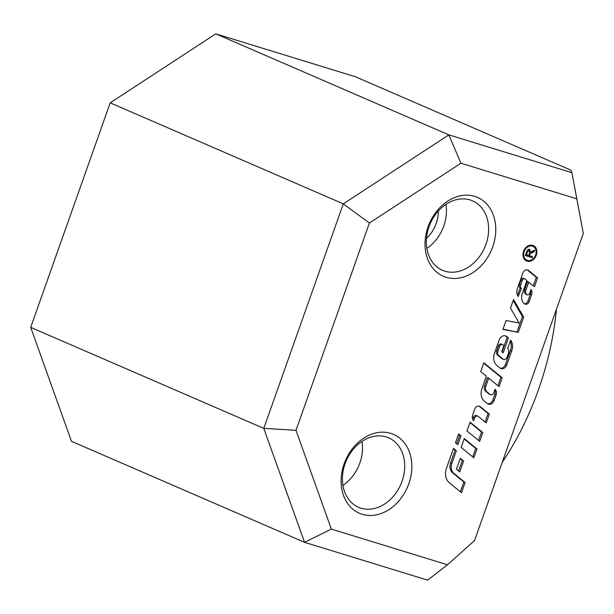 <?xml version="1.0" encoding="UTF-8"?>
<svg xmlns="http://www.w3.org/2000/svg" width="614" height="614" viewBox="0 0 614 614"><rect width="100%" height="100%" fill="white"/><g stroke="black" fill="none" stroke-linecap="round" stroke-linejoin="round"><path stroke-width="0.92" d="M458.489 434.336L459.717 435.349L456.724 443.807M460.968 435.886L457.844 444.72L455.488 442.794L458.62 433.96L460.968 435.886L459.717 435.349M536.268 255.209A8.427 6.624 -66.6 0 1 526.566 260.996A8.427 6.624 -66.6 0 1 523.842 250.627A8.427 6.624 -66.6 0 1 533.274 245.523A8.427 6.624 -66.6 0 1 536.268 255.209M529.345 260.582A8.427 6.624 -66.6 0 1 525.96 260.681M532.63 245.293A8.427 6.624 -66.6 0 1 534.871 247.833M535.631 255.017A7.583 5.956 113.4 0 0 532.937 246.306A7.583 5.956 113.4 0 0 524.456 250.888A7.583 5.956 113.4 0 0 526.904 260.213A7.583 5.956 113.4 0 0 535.631 255.017M532.937 246.306L531.678 245.761A7.583 5.956 113.4 0 0 529.237 245.393M523.711 258.141A7.583 5.956 113.4 0 0 525.653 259.676L526.904 260.213M531.233 256.138L530.88 257.128L525.377 255.432M533.121 250.811L531.125 251.771M530.227 252.147L529.767 252.377M529.061 249.261L529.498 250.666M528.117 250.036L527.633 249.913M526.474 254.68L528.731 255.37L529.583 252.953L529.184 250.504L527.426 251.986L526.474 254.68L525.753 254.365M534.287 251.579L530.227 253.682L529.966 254.303L529.506 255.608L532.538 256.537L532.131 257.665L525.323 255.577L526.659 251.801C527.372 249.752 528.355 248.931 529.59 249.338L530.596 252.3L534.786 250.174L534.287 251.579L533.036 251.042M530.227 253.682L529.445 253.344M529.506 255.608L528.761 255.286M532.131 257.665L530.88 257.128M530.596 252.3L529.851 251.978M518.262 332.404L502.935 329.396L506.082 320.508L519.091 323.056L510.487 308.059L513.534 299.471L523.665 317.139L518.262 332.404L503.027 329.119M523.665 317.139L522.414 316.601L517.011 331.859M513.174 300.484L522.414 316.601M477.869 416.169A2.909 2.287 113.4 0 0 474.522 418.165L473.586 420.805A6.547 5.142 -66.6 0 1 472.811 414.45L474.645 409.285A4.367 3.431 -66.6 0 1 479.664 406.291A4.367 3.431 -66.6 0 1 480.309 406.683L489.335 414.082L486.211 422.908L478.298 416.43A2.909 2.287 113.4 0 0 477.869 416.169L476.617 415.632A2.909 2.287 113.4 0 0 473.271 417.627L472.703 419.224M479.004 406.1A4.367 3.431 -66.6 0 1 479.05 406.146L488.084 413.537L485.091 421.995M489.335 414.082L488.084 413.537M503.879 345.59L502.966 344.838A2.548 2.003 113.4 0 0 502.59 344.607A2.548 2.003 113.4 0 0 499.658 346.357L497.992 351.062A4.367 3.431 113.4 0 0 498.898 355.683L503.181 359.19A2.909 2.287 113.4 0 0 503.61 359.451A2.909 2.287 113.4 0 0 506.957 357.455L508.461 353.219A4.367 3.431 113.4 0 0 507.64 348.675L510.679 340.11A11.635 9.141 -66.6 0 1 511.7 350.939L506.711 365.023A5.089 3.999 -66.6 0 1 500.855 368.515A5.089 3.999 -66.6 0 1 500.103 368.062L496.941 365.468A11.635 9.141 -66.6 0 1 494.523 353.15L499.174 340.002A5.818 4.574 -66.6 0 1 505.875 336.004A5.818 4.574 -66.6 0 1 506.734 336.533L508.415 337.915L503.112 352.904L501.699 351.745L503.879 345.59M502.59 344.607L501.331 344.07A2.548 2.003 113.4 0 0 498.407 345.812L496.741 350.517A4.367 3.431 113.4 0 0 497.647 355.138L501.93 358.645A2.909 2.287 113.4 0 0 502.359 358.914L503.61 359.451M510.318 341.115A11.635 9.141 -66.6 0 1 510.441 350.394L505.46 364.478A5.089 3.999 -66.6 0 1 500.256 368.177M508.415 337.915L507.164 337.37L501.991 351.991M505.222 335.797A5.818 4.574 -66.6 0 1 505.476 335.988L507.164 337.37M469.956 422.532L481.537 432.018L478.544 440.476M479.664 441.389L466.955 430.99L470.086 422.156L482.796 432.563L479.664 441.389M482.796 432.563L481.537 432.018M465.097 482.527L461.482 492.735L449.371 482.811A13.815 10.86 -66.6 0 1 446.501 468.183L453.531 448.335L456.356 450.653L451.873 463.301A9.456 7.429 113.4 0 0 453.838 473.31L465.097 482.527L463.846 481.99L460.362 491.814M456.356 450.653L455.097 450.108L450.615 462.756A9.456 7.429 113.4 0 0 452.579 472.765L463.846 481.99M453.393 448.711L455.097 450.108M464.138 438.964L475.72 448.443L472.726 456.9M476.978 448.987L473.847 457.821L461.137 447.414L464.268 438.588L476.978 448.987L475.72 448.443M528.8 282.064L525.883 290.299A3.999 3.147 113.4 0 0 526.712 294.536L526.804 294.605A2.18 1.712 113.4 0 0 527.127 294.804A2.18 1.712 113.4 0 0 529.636 293.308L531.018 289.417A5.818 4.574 -66.6 0 1 531.555 294.866L529.161 301.62A3.638 2.855 -66.6 0 1 524.978 304.114A3.638 2.855 -66.6 0 1 524.44 303.792L524.241 303.631A9.456 7.429 -66.6 0 1 522.284 293.622L526.919 280.521L525.154 279.078A2.18 1.712 113.4 0 0 524.832 278.886A2.18 1.712 113.4 0 0 522.322 280.383L520.749 284.819A3.638 2.855 113.4 0 0 521.347 288.534L518.216 296.524A8.726 6.861 -66.6 0 1 517.448 288.396L522.882 273.069A4.367 3.431 -66.6 0 1 527.902 270.068A4.367 3.431 -66.6 0 1 528.547 270.467L537.58 277.858L534.449 286.692L527.549 281.519L524.632 289.754A3.999 3.147 113.4 0 0 525.461 293.991L525.553 294.06A2.18 1.712 113.4 0 0 525.876 294.259L527.127 294.804M530.565 290.675A5.818 4.574 -66.6 0 1 530.296 294.321L527.91 301.083A3.638 2.855 -66.6 0 1 524.394 303.746M537.58 277.858L536.321 277.313L533.328 285.771M527.242 269.884A4.367 3.431 -66.6 0 1 527.296 269.922L536.321 277.313M521.347 288.534L520.096 287.989L517.51 295.288M523.903 278.541A2.18 1.712 113.4 0 0 523.581 278.342A2.18 1.712 113.4 0 0 521.071 279.838L519.498 284.282A3.638 2.855 113.4 0 0 520.096 287.989M460.185 458.681L462.357 460.462L458.635 470.976M459.756 471.89L456.463 469.196L460.316 458.313L463.616 461.007L459.756 471.89M463.616 461.007L462.357 460.462M494.784 390.12A5.818 4.574 -66.6 0 1 494.784 394.61L492.85 400.075A5.089 3.999 -66.6 0 1 487.646 403.774M502.183 377.802L499.059 386.628L488.706 378.155L485.797 386.352A5.089 3.999 113.4 0 0 486.856 391.74L490.11 394.403A2.909 2.287 113.4 0 0 490.54 394.664A2.909 2.287 113.4 0 0 493.886 392.668L495.099 389.238A5.818 4.574 -66.6 0 1 496.043 395.155L494.101 400.62A5.089 3.999 -66.6 0 1 488.245 404.112A5.089 3.999 -66.6 0 1 487.493 403.651L484.331 401.065A11.635 9.141 -66.6 0 1 481.913 388.746L486.349 376.228L480.701 371.6L483.824 362.774L502.183 377.802L500.932 377.257L497.939 385.715M483.694 363.143L500.932 377.257M488.706 378.155L487.447 377.61L484.546 385.807A5.089 3.999 113.4 0 0 485.605 391.195L488.851 393.858A2.909 2.287 113.4 0 0 489.281 394.119L490.54 394.664M215.767 33.854L110.205 102.837L343.295 203.863L263.782 428.38L304.567 542.331L427.62 580.146L447.514 564.788L331.345 529.091L295.994 430.314L369.405 223.02L460.914 163.217L448.849 134.88L215.767 33.854L355.452 76.773L570.82 170.116L571.91 172.688L448.849 134.88L343.295 203.863L369.405 223.02M295.994 430.314L263.782 428.38L30.7 327.354L71.477 441.312L304.567 542.331L331.345 529.091M30.7 327.354L110.205 102.837M402.055 481.299A37.838 29.733 113.4 0 0 388.608 437.828A37.838 29.733 113.4 0 0 346.281 460.723A37.838 29.733 113.4 0 0 358.515 507.264A37.838 29.733 113.4 0 0 402.055 481.299M342.927 485.405A37.838 29.733 113.4 0 0 359.85 463.01A37.838 29.733 113.4 0 0 361.999 441.397M408.832 483.748A42.972 33.77 -66.6 0 1 347.892 503.864A42.972 33.77 -66.6 0 1 372.706 433.814A42.972 33.77 -66.6 0 1 408.832 483.748M485.973 244.311A37.838 29.733 113.4 0 0 472.534 200.839A37.838 29.733 113.4 0 0 430.207 223.734A37.838 29.733 113.4 0 0 442.441 270.275A37.838 29.733 113.4 0 0 485.973 244.311M426.845 248.417A37.838 29.733 113.4 0 0 443.776 226.021A37.838 29.733 113.4 0 0 445.925 204.408M492.75 246.759A42.972 33.77 -66.6 0 1 431.819 266.875A42.972 33.77 -66.6 0 1 456.624 196.818A42.972 33.77 -66.6 0 1 492.75 246.759M438.388 210.955A30.923 24.299 -66.6 0 1 436.209 223.396A30.923 24.299 -66.6 0 1 426.477 238.439M571.91 172.688L583.3 233.42L474.561 540.497L447.514 564.788M460.914 163.217L577.083 198.913M502.229 462.357A214.232 131.979 -72.9 0 0 538.455 389.729A214.232 131.979 -72.9 0 0 556.461 309.203M532.476 252.277L531.217 251.732M529.966 254.303L529.222 253.981M527.426 251.986L526.705 251.671M480.309 406.683L479.05 406.146M474.522 418.165L473.271 417.627M499.658 346.357L498.407 345.812M497.992 351.062L496.741 350.517M498.898 355.683L497.647 355.138M503.181 359.19L501.93 358.645M511.7 350.939L510.441 350.394M506.734 336.533L505.476 335.988M506.711 365.023L505.46 364.478M451.873 463.301L450.615 462.756M453.838 473.31L452.579 472.765M525.883 290.299L524.632 289.754M526.712 294.536L525.461 293.991M526.804 294.605L525.553 294.06M531.555 294.866L530.296 294.321M529.161 301.62L527.91 301.083M528.547 270.467L527.296 269.922M520.749 284.819L519.498 284.282M522.322 280.383L521.071 279.838M494.101 400.62L492.85 400.075M496.043 395.155L494.784 394.61M490.11 394.403L488.851 393.858M486.856 391.74L485.605 391.195M485.797 386.352L484.546 385.807M524.832 278.886L523.581 278.342"/></g></svg>
